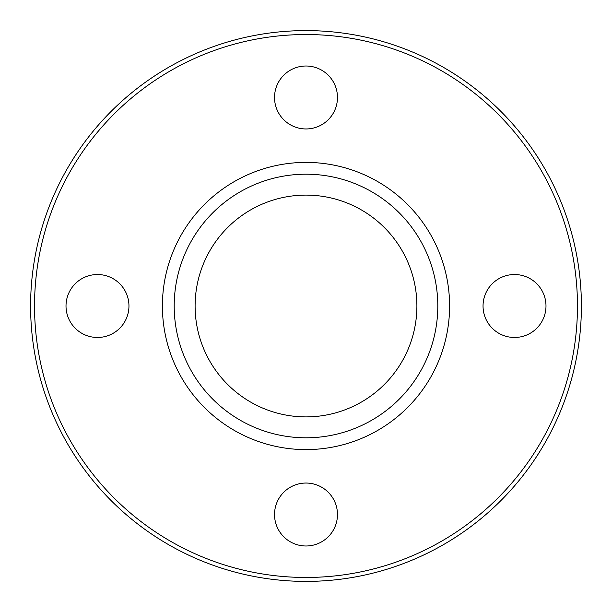 <?xml version="1.0" encoding="UTF-8"?>
<svg xmlns="http://www.w3.org/2000/svg" width="612" height="612" viewBox="0 0 612 612"><rect width="100%" height="100%" fill="white"/><g stroke="black" fill="none" stroke-linecap="round" stroke-linejoin="round"><path stroke-width="0.92" d="M97.484 337.472A31.472 31.472 0 0 0 128.956 306A31.472 31.472 0 0 0 97.484 274.528A31.472 31.472 0 0 0 66.012 306A31.472 31.472 0 0 0 97.484 337.472M337.472 514.516A31.472 31.472 0 0 0 306 483.044A31.472 31.472 0 0 0 274.528 514.516A31.472 31.472 0 0 0 306 545.988A31.472 31.472 0 0 0 337.472 514.516M514.516 274.528A31.472 31.472 0 0 0 483.044 306A31.472 31.472 0 0 0 514.516 337.472A31.472 31.472 0 0 0 545.988 306A31.472 31.472 0 0 0 514.516 274.528M274.528 97.484A31.472 31.472 0 0 0 306 128.956A31.472 31.472 0 0 0 337.472 97.484A31.472 31.472 0 0 0 306 66.012A31.472 31.472 0 0 0 274.528 97.484M174.198 306A131.802 131.802 0 0 0 306 437.802A131.802 131.802 0 0 0 437.802 306A131.802 131.802 0 0 0 306 174.198A131.802 131.802 0 0 0 174.198 306M195.106 306A110.894 110.894 0 0 0 306 416.894A110.894 110.894 0 0 0 416.894 306A110.894 110.894 0 0 0 306 195.106A110.894 110.894 0 0 0 195.106 306M449.598 306A143.598 143.598 0 0 0 306 162.402A143.598 143.598 0 0 0 162.402 306A143.598 143.598 0 0 0 306 449.598A143.598 143.598 0 0 0 449.598 306M577.468 306A271.468 271.468 0 0 0 306 34.532A271.468 271.468 0 0 0 34.532 306A271.468 271.468 0 0 0 306 577.468A271.468 271.468 0 0 0 577.468 306M581.4 306A275.4 275.4 0 0 0 306 30.6A275.4 275.4 0 0 0 30.6 306A275.4 275.4 0 0 0 306 581.4A275.4 275.4 0 0 0 581.4 306"/></g></svg>

